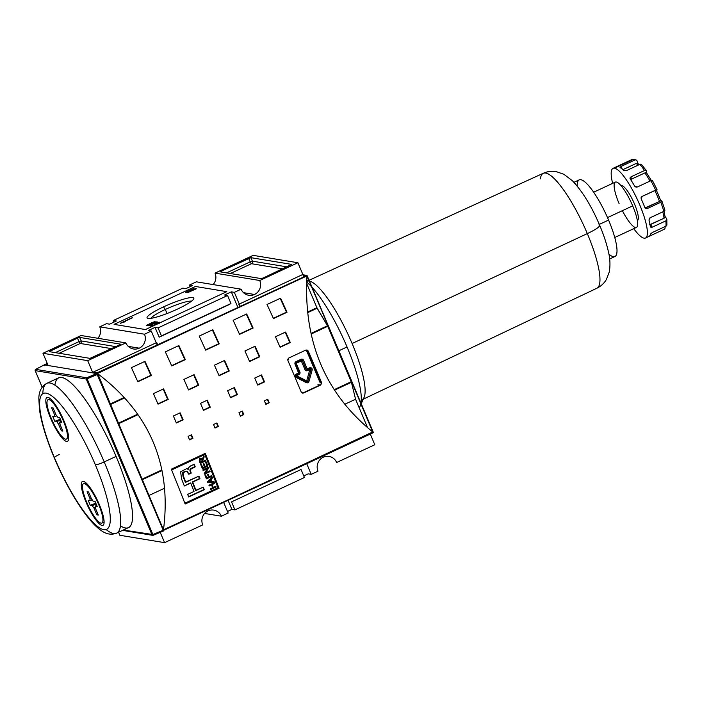 <?xml version="1.0" encoding="UTF-8"?>
<svg xmlns="http://www.w3.org/2000/svg" width="702" height="702" viewBox="0 0 702 702"><rect width="100%" height="100%" fill="white"/><g stroke="black" fill="none" stroke-linecap="round" stroke-linejoin="round"><path stroke-width="1.05" d="M221.376 516.207L204.615 513.443L221.376 516.207L228.159 513.048L223.648 502.378L228.159 513.048L221.376 516.207A10.574 10.161 99.4 0 0 207.985 510.924A10.574 10.161 99.4 0 0 202.729 524.894A10.574 10.161 -80.6 0 1 213.768 510.117A10.574 10.161 -80.6 0 1 221.376 516.207M227.483 511.451L231.906 509.389L234.933 509.889L304.44 477.509L301.053 469.498L304.44 477.509L234.933 509.889L231.555 501.877L301.053 469.498L231.555 501.877L234.933 509.889L231.906 509.389L228.071 500.315L231.906 509.389L227.483 511.451M308.187 473.85L303.764 475.912L308.187 473.85L311.223 474.35L317.997 471.191A10.574 10.161 -80.6 0 1 329.045 456.423A10.574 10.161 -80.6 0 1 336.644 462.504L374.789 444.743L370.287 434.073L374.789 444.743L336.644 462.504A10.574 10.161 99.4 0 0 323.262 457.221A10.574 10.161 99.4 0 0 317.997 471.191L311.223 474.35L306.713 463.68L311.223 474.35L308.187 473.85M344.822 404.247L355.572 399.245L367.567 427.65L355.572 399.245L367.567 427.65L355.572 399.245L351.421 382.274L355.572 399.245L344.822 404.247M164.584 542.655L202.729 524.894L164.584 542.655L160.231 532.353L164.584 542.655L119.849 535.275L118.568 532.248L119.849 535.275L164.584 542.655M149.149 495.393L164.549 488.223L149.149 495.393M231.309 291.856L237.829 307.274L231.309 291.856L224.526 295.015L227.562 295.516L230.949 303.527L161.442 335.898L230.949 303.527L228.668 304.817L230.949 303.527L227.562 295.516L224.526 295.015L231.309 291.856L234.345 292.357L241.119 289.198L196.385 281.818L189.601 284.977L196.385 281.818L241.119 289.198A10.574 10.161 99.4 0 0 254.51 294.48A10.574 10.161 99.4 0 0 259.766 280.51L297.911 262.741L253.176 255.361L297.911 262.741L302.992 274.78L297.911 262.741L259.766 280.51L215.031 273.131A10.574 10.161 -80.6 0 1 213.145 284.582A10.574 10.161 99.4 0 0 215.031 273.131L253.176 255.361L215.031 273.131L259.766 280.51A10.574 10.161 99.4 0 1 254.51 294.48A10.574 10.161 -80.6 0 1 241.119 289.198L234.345 292.357L240.181 306.177L234.345 292.357L231.309 291.856M159.17 337.188L228.668 304.817L159.17 337.188L155.028 327.395L159.17 337.188M148.245 330.554L155.028 327.395L158.055 327.895L227.562 295.516L158.055 327.895L161.442 335.898L158.055 327.895L155.028 327.395L148.245 330.554L151.281 331.054L157.116 344.875L151.281 331.054L148.245 330.554M192.638 285.477L189.601 284.977L190.277 286.574L189.601 284.977L192.638 285.477L185.855 288.636L182.818 288.136L113.32 320.507L182.818 288.136L185.855 288.636L192.638 285.477M116.348 321.007L113.32 320.507L113.996 322.104L113.32 320.507L116.348 321.007L109.573 324.166L116.348 321.007M109.573 324.166L106.537 323.666L99.754 326.825L106.537 323.666L109.573 324.166M99.754 326.825L144.498 334.213L151.281 331.054L144.498 334.213A10.574 10.161 99.4 0 1 139.242 348.174A10.574 10.161 -80.6 0 1 125.851 342.892A10.574 10.161 99.4 0 0 139.242 348.174A10.574 10.161 99.4 0 0 144.498 334.213L99.754 326.825A10.574 10.161 -80.6 0 1 97.868 338.276A10.574 10.161 99.4 0 0 99.754 326.825M187.618 292.673L196.367 288.768L187.618 292.673M152.764 322.437L155.089 321.525L152.843 323.139L146.455 325.377L154.826 321.481L152.843 323.139L146.455 325.377L152.492 322.393L153.018 323.06L152.764 322.437M149.07 325.877L157.643 321.946L149.07 325.877M163.54 306.871A25.377 3.843 -22.9 0 0 147.56 318.313A25.377 3.843 -22.9 0 0 177.343 309.152A25.377 3.843 -22.9 0 0 193.778 298.798A25.377 3.843 -22.9 0 0 163.54 306.871A25.377 3.843 157.1 0 1 192.831 297.587A25.377 3.843 157.1 0 1 177.343 309.152A25.377 3.843 157.1 0 1 148.052 318.445A25.377 3.843 157.1 0 1 163.54 306.871L165.312 309.459A22.675 3.431 -22.9 0 0 150.833 318.348A22.675 3.431 157.1 0 1 165.312 309.459A22.675 3.431 -22.9 0 1 191.523 301.167A22.675 3.431 -22.9 0 0 165.312 309.459L167.032 313.531M159.187 323.762L158.634 322.657L154.264 324.131L159.591 322.192C159.951 322.49 158.871 323.218 156.353 324.377L150.921 326.246L152.553 324.938L151.904 325.789L154.273 325.131L158.634 322.657L154.264 324.131L159.749 322.279M159.591 322.192C159.951 322.49 158.871 323.218 156.353 324.377L150.772 326.176M152.246 326.79L151.799 325.737L156.046 324.35L158.634 322.657M147.552 325.623L156.836 321.806L147.552 325.623M120.472 323.297L132.467 317.787L123.219 322.095L125.676 321.393L124.272 322.051L120.226 323.253L132.09 317.725L123.219 322.095L125.676 321.393L120.472 323.297M188.75 291.655L195.595 288.636L186.829 292.541L192.348 289.303L185.512 292.322L193.989 288.373L188.75 291.655L195.595 288.636L187.118 292.585L192.348 289.303L185.512 292.322L193.989 288.373L188.75 291.655M142.48 479.606L161.986 470.516L142.48 479.606M118.822 423.604L138.013 414.671L118.822 423.604M110.714 404.396L124.587 397.937L110.714 404.396M92.883 372.911L87.706 360.661L125.851 342.892L81.107 335.512L42.971 353.281L81.107 335.512L125.851 342.892L87.706 360.661L42.971 353.281L87.706 360.661L92.883 372.911M150.553 373.543A5.862 5.634 -80.6 0 1 150.009 373.42A5.862 5.634 -80.6 0 0 150.553 373.543M146.402 365.505A5.862 5.634 -80.6 0 1 146.648 364.979A5.862 5.634 -80.6 0 0 146.402 365.505M150.009 372.358A4.809 4.616 -80.6 0 1 149.429 372.148A4.809 4.616 99.4 0 0 150.009 372.358M146.841 366.462A4.809 4.616 -80.6 0 1 147.051 365.856A4.809 4.616 99.4 0 0 146.841 366.462M92.173 357.66L119.296 345.024L89.961 358.362L49.193 351.632L89.961 358.362L92.173 357.66M49.193 351.632L77.492 338.127L50.368 350.763L50.851 351.913L50.368 350.763L49.193 351.632M77.492 338.127L79.703 337.425L120.472 344.147L79.703 337.425L81.186 340.918L79.703 337.425L77.492 338.127L78.966 341.628L55.309 352.641L78.966 341.628L77.492 338.127M120.472 344.147L119.296 345.024L120.472 344.147M48.14 365.531L42.971 353.281L48.14 365.531M248.701 258.371L221.578 271.007L250.921 257.669L291.69 264.391L250.921 257.669L252.404 261.162L250.921 257.669L248.701 258.371L250.184 261.872L226.527 272.885L250.184 261.872A1.922 0.439 -115 0 0 251.448 263.706L282.774 268.875L251.448 263.706L230.37 273.526L251.448 263.706A1.922 1.852 -80.6 0 0 252.404 261.162L250.184 261.872L248.701 258.371M291.69 264.391L263.39 277.904L291.69 264.391M263.39 277.904L261.179 278.606L220.41 271.876L261.179 278.606L263.39 277.904M220.41 271.876L221.578 271.007L222.069 272.157L221.578 271.007L220.41 271.876M334.547 390.137L351.421 382.274L334.547 390.137M307.766 350.982L321.077 382.485L307.766 350.982M327.764 326.281L351.421 382.274L327.764 326.281L311.17 334.012L327.764 326.281L317.128 308.239L327.764 326.281M307.73 312.627L317.128 308.239L306.669 283.476L316.909 307.704L327.536 325.737L351.193 381.739L327.536 325.737L316.909 307.704L306.669 283.476L317.128 308.239L307.73 312.627M303.755 276.57L303.053 274.921L303.755 276.57M319.208 385.372L303.053 392.901L319.208 385.372A1.922 1.852 99.4 0 0 319.779 384.968A1.922 1.852 99.4 0 1 319.208 385.372M306.862 351.333L320.165 382.836L306.862 351.333A1.922 1.852 99.4 0 0 305.502 350.228A1.922 1.852 99.4 0 1 306.862 351.333M150.921 326.246L152.553 324.938L151.904 325.789M153.229 322.964L153.027 322.481L153.229 322.964M152.808 323.148L152.492 322.393L152.808 323.148M152.51 323.087L148.885 324.412L152.51 323.087M44.252 365.005L47.253 363.417L44.252 365.005L44.814 364.557L47.947 365.075L44.814 364.557M44.331 365.716L44.235 364.882L44.331 365.716L44.235 364.882L96.788 373.561L44.235 364.882L35.679 369.357L86.697 377.773L96.788 373.561L86.697 377.773L152.887 534.538L163.224 530.221L163.32 531.054L163.224 530.221L163.32 531.054L153.229 535.284L152.887 534.538L163.224 530.221L96.788 373.561L97.429 374.482L87.101 378.79L86.697 377.773L35.679 369.357A0.965 0.456 -117.6 0 0 35.6 369.384A0.965 0.456 -117.6 0 0 35.53 369.445M86.109 502.307A24.219 5.581 65 0 1 83.389 481.344A24.219 5.581 65 0 1 99.28 504.484A24.219 5.581 65 0 1 102.009 525.438A24.219 5.581 65 0 1 86.109 502.307A24.219 5.581 -115 0 0 103.826 524.157A24.219 5.581 -115 0 0 99.28 504.484A24.219 5.581 -115 0 0 83.959 481.511A24.219 5.581 -115 0 0 86.109 502.307L86.671 502.132M50.632 418.304A24.219 5.581 65 0 1 47.903 397.35A24.219 5.581 65 0 1 63.803 420.48A24.219 5.581 -115 0 0 48.482 397.507A24.219 5.581 -115 0 0 50.632 418.304A24.219 5.581 -115 0 0 68.348 440.163A24.219 5.581 -115 0 0 63.803 420.48A24.219 5.581 65 0 1 66.532 441.444A24.219 5.581 65 0 1 50.632 418.304L51.193 418.129M59.266 454.527A7.687 1.167 -22.9 0 0 54.572 458.029A74.947 17.269 65 0 1 46.13 393.146A74.947 17.269 65 0 1 95.34 464.759A7.687 1.167 -22.9 0 0 104.212 461.942A82.634 19.042 65 0 1 116.629 533.143L128.501 527.614A82.634 19.042 -115 0 0 116.076 456.414A82.634 19.042 -115 0 0 58.714 377.799L46.841 383.327A82.634 19.042 65 0 1 104.212 461.942A82.634 19.042 -115 0 0 64.251 393.568A82.634 19.042 -115 0 0 42.822 393.725M621.173 185.749A19.217 4.431 65 0 1 621.902 185.67A19.217 4.431 65 0 1 633.924 202.667A19.217 4.431 65 0 1 637.407 220.595L637.346 220.621A19.217 4.431 -115 0 0 633.976 202.79A19.217 4.431 -115 0 0 621.902 185.67A19.217 4.431 -115 0 0 621.121 185.784L621.173 185.749M614.504 168.173A38.434 8.854 65 0 0 612.644 183.371A38.434 8.854 65 0 1 613.057 168.331A38.434 8.854 65 0 1 614.504 168.173A38.434 8.854 65 0 1 638.557 202.167A38.434 8.854 65 0 1 645.524 238.013A38.434 8.854 65 0 1 644.076 238.171A38.434 8.854 65 0 1 633.739 228.659A38.434 8.854 65 0 0 644.076 238.171A38.434 8.854 65 0 0 639.741 204.896A38.434 8.854 65 0 0 614.504 168.173L633.151 159.486A38.434 8.854 65 0 1 634.748 160.065A1.922 1.79 -62.1 0 1 637.109 161.004A1.922 1.79 117.9 0 0 634.748 160.065A38.434 8.854 -115 0 0 633.151 159.486A38.434 8.854 -115 0 0 631.844 159.591L618.278 165.909L631.844 159.591A1.922 1.869 69.1 0 1 631.967 159.538L634.204 159.345L636.31 160.091M618.278 165.909L616.189 166.9L618.278 165.909M645.524 238.013L650.473 235.705L650.166 235.038L650.473 235.705L664.031 229.387L649.174 236.293A38.434 8.854 -115 0 0 650.508 234.012A38.434 8.854 65 0 1 649.174 236.293L649.174 236.293M666.847 219.314A1.922 1.527 173.2 0 0 666.637 218.752L665.022 216.374L666.637 218.752A1.922 1.527 173.2 0 1 665.829 220.858A38.434 8.854 -115 0 1 665.9 226.202L652.333 232.52L650.508 234.012L652.333 232.52L665.9 226.202A38.434 8.854 -115 0 0 665.829 220.858L652.272 227.176L665.829 220.858A1.922 1.527 173.2 0 0 666.847 219.314L666.9 224.903A1.922 1.764 -171.3 0 1 665.9 226.202A1.922 1.764 8.7 0 0 666.698 223.824M650.061 224.701L652.272 227.176L650.421 226.781A38.434 8.854 -115 0 0 648.973 219.998A38.434 8.854 65 0 1 650.421 226.781L650.535 227.088M661.96 201.202A1.922 0.605 159.5 0 0 661.854 201.088L660.643 200.36L661.854 201.088A1.922 0.605 159.5 0 1 660.801 202.264A38.434 8.854 -115 0 1 663.811 211.381L649.885 217.91L648.973 219.998L650.254 217.699L663.811 211.381A38.434 8.854 -115 0 0 660.801 202.264L647.235 208.582L660.801 202.264A1.922 0.605 159.5 0 0 661.96 201.202L664.873 210.012A1.922 1.071 164.2 0 1 663.811 211.381A1.922 1.071 -15.8 0 0 664.715 209.749A1.922 1.071 164.2 0 1 664.873 210.012M645.05 207.968L647.235 208.582L646.042 208.696L644.892 207.652A38.434 8.854 -115 0 0 641.216 198.956A38.434 8.854 65 0 1 644.892 207.652L646.042 208.696L647.235 208.582L645.954 207.801L659.511 201.483A34.591 7.968 -115 0 0 654.896 190.549L655.668 190.11A38.434 8.854 -115 0 0 650.851 180.695L637.293 187.013L650.851 180.695A1.922 0.544 151 0 1 652.386 180.449L657.019 189.505M641.97 196.49L641.084 197.692L641.216 198.956L642.102 196.428L654.896 190.549A34.591 7.968 -115 0 1 659.511 201.483A1.922 0.605 159.5 0 0 660.67 200.421A1.922 0.605 159.5 0 0 660.564 200.307A32.669 7.529 -115 0 0 656.203 189.979M637.293 187.013L634.696 186.205A38.434 8.854 -115 0 0 630.203 178.922A38.434 8.854 65 0 1 634.696 186.205L636.038 187.153L637.293 187.013M630.203 178.922L630.01 177.931L631.001 176.825L630.203 178.922L629.992 178.387M641.891 165.11A1.922 1.492 138 0 0 639.794 164.391A38.434 8.854 -115 0 1 644.568 170.507L631.001 176.825L631.344 179.221L644.901 172.911L631.344 179.221L631.001 176.825L644.568 170.507A38.434 8.854 -115 0 0 639.794 164.391L626.228 170.709L639.794 164.391A1.922 1.492 138 0 1 641.628 164.61L646.314 170.612A1.922 1.123 145.2 0 0 644.568 170.507A1.922 1.123 -34.8 0 1 646.428 170.919A1.922 1.123 145.2 0 0 646.314 170.612M626.228 170.709L623.736 170.639A38.434 8.854 -115 0 0 620.129 167.55A38.434 8.854 65 0 1 623.736 170.639L626.228 170.709M620.129 167.55L621.191 166.383L620.024 167.427M621.191 166.383L634.748 160.065L621.191 166.383L622.27 169.217L621.191 166.383M664.847 226.685L664.926 226.851A1.922 1.869 -110.9 0 1 664.031 229.387A1.922 1.869 -110.9 0 0 664.926 226.851L664.847 226.685M646.744 173.14L646.428 170.919L646.744 173.14M638.206 163.864L637.109 161.004L638.206 163.864M642.102 196.428L655.668 190.11A38.434 8.854 -115 0 0 650.851 180.695A1.922 0.544 151 0 1 652.404 180.598A1.922 0.544 151 0 0 652.386 180.449M649.561 224.78L664.048 218.225A34.591 7.968 -115 0 0 662.802 211.846A34.591 7.968 -115 0 1 664.048 218.225A1.922 1.527 173.2 0 0 665.057 216.681L664.048 211.258M646.761 173.315A1.922 1.123 145.2 0 0 644.901 172.911A34.591 7.968 -115 0 1 650.008 181.09A34.591 7.968 -115 0 0 644.901 172.911A1.922 1.123 -34.8 0 1 646.647 173.008L651.342 180.493M638.425 164.444A1.922 1.79 117.9 0 0 636.073 163.513A34.591 7.968 -115 0 1 638.285 165.093A34.591 7.968 -115 0 0 636.073 163.513L622.788 169.7L636.073 163.513A1.922 1.79 -62.1 0 1 637.627 163.531L639.294 164.628M573.929 182.318L579.229 179.852A42.278 9.74 65 0 1 608.581 220.077A42.278 9.74 65 0 1 614.934 256.502L609.634 258.968M306.756 281.335A65.339 15.049 65 0 1 308.977 281.046A65.339 15.049 -115 0 0 306.739 281.344M540.391 178.826A63.417 14.61 65 0 1 587.328 233.599L352.097 343.506A65.339 15.049 -115 0 0 309.442 281.125A65.339 15.049 65 0 1 309.933 281.248A65.339 15.049 65 0 1 352.097 343.506A65.339 15.049 65 0 1 364.048 397.42L361.223 403.711M306.713 282.116A71.683 16.515 65 0 1 311.24 286.398A71.683 16.515 -115 0 0 306.713 282.116M347.042 346.955A71.683 16.515 -115 0 0 312.039 287.267A71.683 16.515 65 0 1 347.042 346.955A71.683 16.515 65 0 1 360.995 403.167A71.683 16.515 -115 0 0 347.042 346.955L338.855 350.763M360.854 403.869A71.683 16.515 65 0 1 360.152 406.098A71.683 16.515 65 0 1 359.143 407.704A71.683 16.515 -115 0 0 360.854 403.869M614.75 237.504L636.451 227.404A24.982 5.756 -115 0 0 632.695 205.87A24.982 5.756 -115 0 0 615.347 182.108L593.655 192.216M89.97 498.56L87.074 491.725L88.566 491.962L91.453 498.806A5.853 1.351 65 0 1 93.059 501.14A5.853 1.351 -115 0 0 91.453 498.806L88.566 491.962L87.074 491.725L89.97 498.56L91.163 498.113L89.97 498.56A5.853 1.351 -115 0 0 90.242 500.675A5.853 1.351 65 0 1 89.97 498.56M86.794 502.421A21.718 5.002 -115 0 0 101.869 523.078A21.718 5.002 -115 0 0 98.605 504.369A21.718 5.002 -115 0 0 83.529 483.704A21.718 5.002 -115 0 0 86.794 502.421A21.718 5.002 65 0 0 101.053 523.165A21.718 5.002 65 0 0 98.605 504.369A21.718 5.002 -115 0 0 84.345 483.617A21.718 5.002 -115 0 0 86.794 502.421M88.198 500.342L90.242 500.675L92.216 499.789L90.242 500.675L88.198 500.342L90.295 505.308L95.823 503.202L90.295 505.308L88.198 500.342M93.059 501.14L95.095 501.474L97.201 506.449L95.156 506.107A5.853 1.351 65 0 1 95.428 508.222A5.853 1.351 -115 0 0 95.156 506.107L96.736 505.352L95.156 506.107L97.201 506.449L95.095 501.474L93.059 501.14M95.428 508.222L98.315 515.066L96.832 514.82L93.945 507.985A5.853 1.351 65 0 1 92.339 505.642A5.853 1.351 -115 0 0 93.945 507.985L95.384 507.16L93.945 507.985L96.832 514.82L97.736 513.688L96.832 514.82L98.315 515.066L95.428 508.222M92.339 505.642L90.295 505.308L92.339 505.642L96.139 503.931L92.339 505.642M101.869 523.078L104.071 522.051A21.718 5.002 -115 0 0 104.107 522.034A21.718 5.002 -115 0 1 102.694 521.972M84.907 483.783A21.718 5.002 65 0 1 85.767 482.669A21.718 5.002 -115 0 0 85.732 482.678L83.529 483.704M49.421 399.789A21.718 5.002 -115 0 1 50.281 398.666A21.718 5.002 -115 0 0 50.254 398.683L48.043 399.71A21.718 5.002 -115 0 0 51.307 418.418A21.718 5.002 -115 0 0 66.383 439.083A21.718 5.002 -115 0 0 63.119 420.366A21.718 5.002 -115 0 0 48.043 399.71M61.715 422.446L59.67 422.113A5.853 1.351 65 0 1 59.951 424.227A5.853 1.351 -115 0 0 59.67 422.113L61.249 421.349L59.67 422.113L61.715 422.446L59.617 417.479L61.715 422.446M59.951 424.227L62.838 431.063L61.355 430.826L58.468 423.982A5.853 1.351 65 0 1 56.862 421.648A5.853 1.351 -115 0 0 58.468 423.982L59.907 423.166L58.468 423.982L61.355 430.826L62.259 429.694L61.355 430.826L62.838 431.063L59.951 424.227M56.862 421.648L54.817 421.314L52.72 416.339L54.756 416.681A5.853 1.351 65 0 1 54.484 414.566A5.853 1.351 -115 0 0 54.756 416.681L56.73 415.786L54.756 416.681L52.72 416.339L54.817 421.314L60.346 419.199L54.817 421.314L56.862 421.648L60.653 419.936L56.862 421.648M54.484 414.566L51.597 407.722L53.08 407.967L55.967 414.803A5.853 1.351 65 0 1 57.573 417.146A5.853 1.351 -115 0 0 55.967 414.803L53.08 407.967L51.597 407.722L54.484 414.566L55.677 414.119L54.484 414.566M57.573 417.146L59.617 417.479L57.573 417.146M66.383 439.083L68.594 438.057A21.718 5.002 -115 0 0 68.62 438.039A21.718 5.002 65 0 1 67.216 437.978M217.989 487.802L185.609 502.886L217.989 487.802A576.544 132.827 -115 0 0 204.773 454.527A576.544 132.827 65 0 1 217.989 487.802M172.394 469.612L204.773 454.527L172.394 469.612M207.889 466.067A576.544 132.827 -115 0 0 206.23 461.934L205.589 462.232A576.544 132.827 65 0 1 206.95 465.628L205.081 466.497A576.544 132.827 -115 0 0 203.843 463.399L203.194 463.697A576.544 132.827 65 0 1 204.44 466.795L202.72 467.602A576.544 132.827 -115 0 0 201.386 464.276L200.737 464.584A576.544 132.827 65 0 1 202.369 468.638L207.889 466.067L202.369 468.638A576.544 132.827 -115 0 0 200.737 464.584L201.386 464.276A576.544 132.827 65 0 1 202.72 467.602L204.44 466.795A576.544 132.827 -115 0 0 203.194 463.697L203.843 463.399A576.544 132.827 65 0 1 205.081 466.497L206.95 465.628A576.544 132.827 -115 0 0 205.589 462.232L206.23 461.934A576.544 132.827 65 0 1 207.889 466.067L202.255 468.357L207.889 466.067M209.161 476.746A576.544 132.827 -115 0 0 208.143 474.166L207.494 474.464A576.544 132.827 65 0 1 208.52 477.044L206.792 477.851A576.544 132.827 -115 0 0 205.625 474.903L204.984 475.201A576.544 132.827 65 0 1 206.441 478.887L211.96 476.316A576.544 132.827 -115 0 0 211.671 475.579L209.161 476.746L211.671 475.579A576.544 132.827 65 0 1 211.96 476.316L206.441 478.887A576.544 132.827 -115 0 0 204.984 475.201L205.625 474.903A576.544 132.827 65 0 1 206.792 477.851L208.52 477.044A576.544 132.827 -115 0 0 207.494 474.464L208.143 474.166A576.544 132.827 65 0 1 209.161 476.746L208.634 476.658L209.161 476.746M213.276 487.46A576.544 132.827 -115 0 0 212.162 484.591L214.742 483.388A576.544 132.827 -115 0 0 214.452 482.651L208.933 485.222A576.544 132.827 65 0 1 209.222 485.959L211.513 484.889A576.544 132.827 65 0 1 212.636 487.758L210.337 488.829A576.544 132.827 65 0 1 210.626 489.566L216.146 486.995A576.544 132.827 -115 0 0 215.865 486.258L213.276 487.46L215.865 486.258A576.544 132.827 65 0 1 216.146 486.995L210.626 489.566A576.544 132.827 -115 0 0 210.337 488.829L212.636 487.758A576.544 132.827 -115 0 0 211.513 484.889L209.222 485.959A576.544 132.827 -115 0 0 208.933 485.222L214.452 482.651A576.544 132.827 65 0 1 214.742 483.388L212.162 484.591A576.544 132.827 65 0 1 213.276 487.46L212.75 487.372L213.276 487.46M187.469 471.683L185.942 471.244L183.003 472.902L183.599 476.623A576.544 132.827 65 0 1 185.837 482.23L185.31 482.151A574.622 132.38 -115 0 0 183.073 476.535A574.622 132.38 -115 0 1 185.31 482.151L198.938 476.132A576.544 132.827 65 0 1 199.965 478.711L192.725 482.081A576.544 132.827 65 0 1 196.042 490.496L195.516 490.408A574.622 132.38 -115 0 0 192.199 482.002A574.622 132.38 -115 0 1 195.516 490.408L203.282 487.127A576.544 132.827 65 0 1 204.291 489.706L188.671 496.981A576.544 132.827 -115 0 0 187.662 494.401L194.024 491.435A576.544 132.827 -115 0 0 190.707 483.029L190.181 482.941A574.622 132.38 65 0 1 190.295 483.222A574.622 132.38 65 0 0 190.181 482.941L184.345 485.986A576.544 132.827 -115 0 0 181.572 479.027L180.625 471.762L187.065 468.436L188.25 469.287C188.364 467.523 189.338 466.312 191.172 465.663L194.182 464.259A576.544 132.827 65 0 1 195.226 466.848L192.234 468.243C190.707 468.769 190.163 469.796 190.602 471.323L191.234 473.113L188.794 474.245L186.671 471.217L183.424 472.446L182.766 473.929L183.599 476.623A576.544 132.827 65 0 1 185.837 482.23L198.938 476.132A576.544 132.827 65 0 1 199.965 478.711L192.725 482.081A576.544 132.827 65 0 1 196.042 490.496L203.282 487.127A576.544 132.827 65 0 1 204.291 489.706L188.671 496.981A576.544 132.827 -115 0 0 187.662 494.401L194.024 491.435A576.544 132.827 -115 0 0 190.707 483.029L184.345 485.986A576.544 132.827 -115 0 0 181.572 479.027M214.224 482.063A576.544 132.827 -115 0 0 213.926 481.291L212.048 481.493A576.544 132.827 -115 0 0 211.162 479.229L212.592 477.895A576.544 132.827 -115 0 0 212.285 477.123L207.564 481.747A576.544 132.827 65 0 1 207.897 482.581L214.224 482.063L207.897 482.581A576.544 132.827 -115 0 0 207.564 481.747L212.285 477.123A576.544 132.827 65 0 1 212.592 477.895L211.162 479.229A576.544 132.827 65 0 1 212.048 481.493L213.926 481.291A576.544 132.827 65 0 1 214.224 482.063L207.371 482.493L214.224 482.063M205.502 472.867L208.678 468.032A576.544 132.827 -115 0 0 208.362 467.242L202.843 469.822A576.544 132.827 65 0 1 203.132 470.559L207.45 468.55L204.264 473.385A576.544 132.827 65 0 1 204.572 474.166L210.1 471.595A576.544 132.827 -115 0 0 209.801 470.858L205.502 472.867L209.801 470.858A576.544 132.827 65 0 1 210.1 471.595L204.572 474.166A576.544 132.827 -115 0 0 204.264 473.385L207.45 468.55L203.132 470.559A576.544 132.827 -115 0 0 202.843 469.822L208.362 467.242A576.544 132.827 65 0 1 208.678 468.032L205.502 472.867L204.975 472.779L205.502 472.867M202.738 460.451L204.194 456.879A576.544 132.827 -115 0 0 203.843 456.028L202.176 459.178L201.158 458.231L200.026 458.336L199.298 461.021A576.544 132.827 65 0 1 200.289 463.469L205.818 460.898A576.544 132.827 -115 0 0 205.519 460.161L203.08 461.302A576.544 132.827 -115 0 0 202.738 460.451A576.544 132.827 65 0 1 203.08 461.302L205.519 460.161A576.544 132.827 65 0 1 205.818 460.898L200.289 463.469A576.544 132.827 -115 0 0 199.298 461.021L199.465 458.731L201.158 458.231L202.176 459.178L203.843 456.028A576.544 132.827 65 0 1 204.194 456.879L202.817 459.029L202.738 460.451L202.211 460.363A574.622 132.38 65 0 1 202.553 461.214L203.08 461.302L202.553 461.214A574.622 132.38 65 0 0 202.211 460.363L202.738 460.451M162.969 528.106L163.724 527.755L162.969 528.106M92.901 372.92A0.772 0.737 -80.6 0 1 93.331 372.06L156.73 342.523L93.331 372.06A0.772 0.737 99.4 0 0 92.901 372.92M157.625 344.638L156.73 342.523L157.625 344.638M302.983 274.903A0.772 0.737 -80.6 0 1 303.159 275.158A0.772 0.737 99.4 0 0 302.185 274.772L238.785 304.308L239.672 306.414L238.785 304.308L302.185 274.772A0.772 0.737 -80.6 0 1 302.606 274.71L306.721 275.395M110.486 403.861L124.166 397.49L110.486 403.861M307.66 312.013L316.909 307.704L307.66 312.013M307.178 275.825L373.28 432.476L163.522 529.791L97.49 373.49L306.958 275.465L373.28 432.476L306.95 275.921L97.087 373.227L96.973 373.736L97.087 373.227L97.771 373.762C149.78 413.083 171.7 464.961 163.522 529.413C171.7 464.961 149.78 413.083 97.771 373.762L163.408 530.238L372.718 432.932L163.864 530.212L162.908 529.834L163.408 530.238L372.718 431.958C325.324 393.401 303.413 341.523 306.976 276.316C303.413 341.523 325.324 393.401 372.718 431.958L306.958 275.465L97.341 372.718L93.331 372.06L97.341 372.718L97.087 373.227L306.958 275.465L302.185 274.772L306.186 275.43M205.221 453.387A576.544 132.827 65 0 1 219.059 488.232L185.152 504.018A576.544 132.827 -115 0 0 171.314 469.182L205.221 453.387A576.544 132.827 65 0 1 219.059 488.232L185.152 504.018A576.544 132.827 -115 0 0 171.314 469.182L205.221 453.387M269.235 402.755L265.847 404.334A576.544 132.827 -115 0 0 264.391 400.842L267.778 399.262A576.544 132.827 65 0 1 269.235 402.755L265.847 404.334A576.544 132.827 -115 0 0 264.391 400.842L267.778 399.262A576.544 132.827 65 0 1 269.235 402.755L268.708 402.667A574.622 132.38 -115 0 0 267.365 399.447A574.622 132.38 -115 0 1 268.708 402.667L265.733 404.054L268.708 402.667M192.953 438.294L189.558 439.873A576.544 132.827 -115 0 0 188.101 436.372L191.497 434.792A576.544 132.827 65 0 1 192.953 438.294L189.558 439.873A576.544 132.827 -115 0 0 188.101 436.372L191.497 434.792A576.544 132.827 65 0 1 192.953 438.294L192.427 438.206A574.622 132.38 -115 0 0 191.084 434.986A574.622 132.38 -115 0 1 192.427 438.206L189.443 439.592L192.427 438.206M218.375 426.447L214.987 428.027A576.544 132.827 -115 0 0 213.531 424.526L216.918 422.946A576.544 132.827 65 0 1 218.375 426.447L214.987 428.027A576.544 132.827 -115 0 0 213.531 424.526L216.918 422.946A576.544 132.827 65 0 1 218.375 426.447L217.857 426.36A574.622 132.38 -115 0 0 216.514 423.139A574.622 132.38 -115 0 1 217.857 426.36L214.873 427.746L217.857 426.36M264.522 381.932L257.739 385.091A576.544 132.827 -115 0 0 254.747 378.08L261.521 374.921A576.544 132.827 65 0 1 264.522 381.932L257.739 385.091A576.544 132.827 -115 0 0 254.747 378.08L261.521 374.921A576.544 132.827 65 0 1 264.522 381.932L263.996 381.844A574.622 132.38 -115 0 0 261.118 375.114A574.622 132.38 -115 0 1 263.996 381.844L257.625 384.81L263.996 381.844M183.152 419.831L176.369 422.99A576.544 132.827 -115 0 0 173.376 415.988L180.151 412.829A576.544 132.827 65 0 1 183.152 419.831L176.369 422.99A576.544 132.827 -115 0 0 173.376 415.988L180.151 412.829A576.544 132.827 65 0 1 183.152 419.831L182.634 419.752A574.622 132.38 -115 0 0 179.747 413.013A574.622 132.38 -115 0 1 182.634 419.752L176.255 422.718L182.634 419.752M210.275 407.204L203.492 410.363A576.544 132.827 -115 0 0 200.5 403.352L207.274 400.193A576.544 132.827 65 0 1 210.275 407.204L203.492 410.363A576.544 132.827 -115 0 0 200.5 403.352L207.274 400.193A576.544 132.827 65 0 1 210.275 407.204L209.758 407.116A574.622 132.38 -115 0 0 206.871 400.386A574.622 132.38 -115 0 1 209.758 407.116L203.378 410.082L209.758 407.116M290.277 342.558L280.107 347.297A576.544 132.827 -115 0 0 275.456 336.767L285.626 332.028A576.544 132.827 65 0 1 290.277 342.558L280.107 347.297A576.544 132.827 -115 0 0 275.456 336.767L285.626 332.028A576.544 132.827 65 0 1 290.277 342.558L289.75 342.471A574.622 132.38 -115 0 0 285.223 332.213A574.622 132.38 -115 0 1 289.75 342.471L279.984 347.025L289.75 342.471M259.758 356.774L249.587 361.512A576.544 132.827 -115 0 0 244.945 350.974L255.116 346.235A576.544 132.827 65 0 1 259.758 356.774L249.587 361.512A576.544 132.827 -115 0 0 244.945 350.974L255.116 346.235A576.544 132.827 65 0 1 259.758 356.774L259.24 356.686A574.622 132.38 -115 0 0 254.712 346.428A574.622 132.38 -115 0 1 259.24 356.686L249.473 361.24L259.24 356.686M168.217 399.412L158.047 404.15A576.544 132.827 -115 0 0 153.405 393.62L163.575 388.882A576.544 132.827 65 0 1 168.217 399.412L158.047 404.15A576.544 132.827 -115 0 0 153.405 393.62L163.575 388.882A576.544 132.827 65 0 1 168.217 399.412L167.699 399.333A574.622 132.38 -115 0 0 163.171 389.066A574.622 132.38 -115 0 1 167.699 399.333L157.924 403.878L167.699 399.333M198.736 385.205L188.566 389.943A576.544 132.827 -115 0 0 183.915 379.405L194.085 374.666A576.544 132.827 65 0 1 198.736 385.205L188.566 389.943A576.544 132.827 -115 0 0 183.915 379.405L194.085 374.666A576.544 132.827 65 0 1 198.736 385.205L198.21 385.117A574.622 132.38 -115 0 0 193.682 374.85A574.622 132.38 -115 0 1 198.21 385.117L188.443 389.663L198.21 385.117M287.021 312.258L273.455 318.576A576.544 132.827 -115 0 0 267.041 304.493L280.598 298.174A576.544 132.827 65 0 1 287.021 312.258L273.455 318.576A576.544 132.827 -115 0 0 267.041 304.493L280.598 298.174A576.544 132.827 65 0 1 287.021 312.258L286.495 312.171A574.622 132.38 -115 0 0 280.203 298.359A574.622 132.38 -115 0 1 286.495 312.171L273.332 318.296L286.495 312.171M253.115 328.053L239.557 334.363A576.544 132.827 -115 0 0 233.134 320.287L246.7 313.969A576.544 132.827 65 0 1 253.115 328.053L239.557 334.363A576.544 132.827 -115 0 0 233.134 320.287L246.7 313.969A576.544 132.827 65 0 1 253.115 328.053L252.588 327.966A574.622 132.38 -115 0 0 246.297 314.154A574.622 132.38 -115 0 1 252.588 327.966L239.426 334.091L252.588 327.966M151.404 375.43L137.838 381.748A576.544 132.827 -115 0 0 131.423 367.664L144.981 361.346A576.544 132.827 65 0 1 151.404 375.43L137.838 381.748A576.544 132.827 -115 0 0 131.423 367.664L144.981 361.346A576.544 132.827 65 0 1 151.404 375.43L150.877 375.342A574.622 132.38 -115 0 0 144.586 361.53A574.622 132.38 -115 0 1 150.877 375.342L137.715 381.476L150.877 375.342M185.31 359.635L171.744 365.953A576.544 132.827 -115 0 0 165.33 351.869L178.887 345.551A576.544 132.827 65 0 1 185.31 359.635L171.744 365.953A576.544 132.827 -115 0 0 165.33 351.869L178.887 345.551A576.544 132.827 65 0 1 185.31 359.635L184.784 359.547A574.622 132.38 -115 0 0 178.483 345.744A574.622 132.38 -115 0 1 184.784 359.547L171.621 365.681L184.784 359.547M243.805 414.601L240.417 416.181A576.544 132.827 -115 0 0 238.961 412.679L242.348 411.1A576.544 132.827 65 0 1 243.805 414.601L240.417 416.181A576.544 132.827 -115 0 0 238.961 412.679L242.348 411.1A576.544 132.827 65 0 1 243.805 414.601L243.287 414.513A574.622 132.38 -115 0 0 241.944 411.293A574.622 132.38 -115 0 1 243.287 414.513L240.303 415.9L243.287 414.513M237.399 394.568L230.616 397.727A576.544 132.827 -115 0 0 227.623 390.716L234.398 387.557A576.544 132.827 65 0 1 237.399 394.568L230.616 397.727A576.544 132.827 -115 0 0 227.623 390.716L234.398 387.557A576.544 132.827 65 0 1 237.399 394.568L236.872 394.48A574.622 132.38 -115 0 0 233.994 387.75A574.622 132.38 -115 0 1 236.872 394.48L230.502 397.446L236.872 394.48M229.247 370.989L219.077 375.728A576.544 132.827 -115 0 0 214.435 365.189L224.605 360.451A576.544 132.827 65 0 1 229.247 370.989L219.077 375.728A576.544 132.827 -115 0 0 214.435 365.189L224.605 360.451A576.544 132.827 65 0 1 229.247 370.989L228.72 370.902A574.622 132.38 -115 0 0 224.201 360.644A574.622 132.38 -115 0 1 228.72 370.902L218.954 375.447L228.72 370.902M219.208 343.84L205.651 350.158A576.544 132.827 -115 0 0 199.228 336.074L212.794 329.756A576.544 132.827 65 0 1 219.208 343.84L205.651 350.158A576.544 132.827 -115 0 0 199.228 336.074L212.794 329.756A576.544 132.827 65 0 1 219.208 343.84L218.682 343.752A574.622 132.38 -115 0 0 212.39 329.949A574.622 132.38 -115 0 1 218.682 343.752L205.528 349.886L218.682 343.752M287.89 360.538A576.544 132.827 65 0 1 301.202 392.032A576.544 132.827 -115 0 0 287.89 360.538L288.829 357.994L305.782 350.096L288.829 357.994L287.794 359.266L287.89 360.538M305.782 350.096L307.011 349.991L308.239 351.061A576.544 132.827 65 0 1 321.542 382.564A576.544 132.827 -115 0 0 308.239 351.061L306.493 350.772L308.239 351.061L307.011 349.991L305.782 350.096M321.542 382.564L320.568 385.1L303.615 392.997L320.568 385.1L317.936 384.661L320.568 385.1L321.683 383.187L321.542 382.564L319.937 382.292L321.542 382.564M303.615 392.997L302.404 393.102L301.202 392.032L302.404 393.102L303.615 392.997L301.623 392.664L303.615 392.997M118.603 423.069L137.671 414.18L118.603 423.069M311.047 333.424L327.536 325.737L311.047 333.424M142.252 479.062L161.864 469.936L142.252 479.062M334.222 389.645L351.193 381.739L334.222 389.645M373.113 431.914L372.718 432.932M185.082 502.799L185.609 502.886L185.082 502.799M204.256 454.44L171.876 469.524L204.256 454.44M218.533 488.144L185.047 503.738L218.533 488.144A574.622 132.38 -115 0 0 204.808 453.58A574.622 132.38 -115 0 1 218.533 488.144L219.059 488.232M187.653 468.374L187.724 469.208L186.723 468.392L188.25 469.287L188.233 468.269L189.715 466.54L194.182 464.259A576.544 132.827 65 0 1 195.226 466.848L190.742 469.226L190.488 470.823L191.234 473.113L188.794 474.245L188.013 472.525M203.764 489.619L188.557 496.7L203.764 489.619A574.622 132.38 -115 0 0 202.86 487.32A574.622 132.38 -115 0 1 203.764 489.619L204.291 489.706M199.438 478.624L192.199 482.002L199.438 478.624A574.622 132.38 -115 0 0 198.526 476.325A574.622 132.38 -115 0 1 199.438 478.624L199.965 478.711M186.179 471.13L182.494 472.788L183.073 476.535L182.494 472.788L184.687 471.375L186.6 471.296M194.7 466.76L190.093 469.322L190.707 473.025L188.671 473.973L190.707 473.025L190.084 471.235C189.645 469.708 190.189 468.682 191.707 468.155L194.7 466.76A574.622 132.38 -115 0 0 193.77 464.452A574.622 132.38 -115 0 1 194.7 466.76L195.226 466.848M211.635 484.503L212.162 484.591L211.635 484.503A574.622 132.38 65 0 1 212.75 487.372A574.622 132.38 65 0 0 211.635 484.503L214.742 483.388L211.635 484.503M215.444 486.451A574.622 132.38 65 0 1 215.619 486.907L210.512 489.285L215.619 486.907A574.622 132.38 65 0 0 215.444 486.451M210.986 484.801L209.108 485.679L210.986 484.801M214.04 482.844A574.622 132.38 65 0 1 214.215 483.301A574.622 132.38 65 0 0 214.04 482.844M213.452 481.335A574.622 132.38 65 0 1 213.698 481.976A574.622 132.38 65 0 0 213.452 481.335M211.934 477.474A574.622 132.38 65 0 1 212.065 477.808L210.635 479.141A574.622 132.38 65 0 1 211.521 481.405L212.048 481.493L211.521 481.405A574.622 132.38 65 0 0 210.635 479.141L212.065 477.808A574.622 132.38 65 0 0 211.934 477.474M209.468 481.712L208.31 481.897L210.6 479.756A576.544 132.827 65 0 1 211.32 481.572L207.783 481.809L210.6 479.756A576.544 132.827 65 0 1 211.32 481.572L209.468 481.712M210.073 479.668L207.783 481.809L209.301 481.002L208.775 480.914L210.073 479.668M207.731 474.359A574.622 132.38 65 0 1 208.634 476.658A574.622 132.38 65 0 0 207.731 474.359M211.258 475.772A574.622 132.38 65 0 1 211.442 476.228L206.327 478.606L211.442 476.228A574.622 132.38 65 0 0 211.258 475.772M205.212 475.096A574.622 132.38 65 0 1 206.274 477.764L206.792 477.851L206.274 477.764A574.622 132.38 65 0 0 205.212 475.096M208.152 467.944L208.678 468.032L208.152 467.944L204.975 472.779L208.152 467.944A574.622 132.38 65 0 0 207.95 467.435A574.622 132.38 65 0 1 208.152 467.944M209.389 471.051A574.622 132.38 65 0 1 209.573 471.507L204.457 473.885L209.573 471.507A574.622 132.38 65 0 0 209.389 471.051M206.923 468.462L203.018 470.279L206.923 468.462M205.818 462.127A574.622 132.38 65 0 1 207.362 465.979A574.622 132.38 65 0 0 205.818 462.127M200.974 464.47A574.622 132.38 65 0 1 202.194 467.514L202.72 467.602L202.194 467.514A574.622 132.38 65 0 0 200.974 464.47M203.431 463.592A574.622 132.38 65 0 1 204.563 466.409L205.081 466.497L204.563 466.409A574.622 132.38 65 0 0 203.431 463.592M202.808 458.099L203.334 458.187L202.808 458.099L202.211 460.363L202.185 459.178L201.658 459.09L204.194 456.879L202.808 458.099M205.107 460.354A574.622 132.38 65 0 1 205.291 460.81L200.184 463.197L205.291 460.81A574.622 132.38 65 0 0 205.107 460.354M200.684 458.169L201.658 459.09L200.623 458.143M200.395 458.915L199.333 459.45L199.403 460.591L199.93 460.679L200.86 458.994L200.079 458.897L201.799 460.021A576.544 132.827 65 0 1 202.43 461.6L200.64 462.434A576.544 132.827 -115 0 0 199.93 460.679L200.324 459.073L199.807 458.985L199.403 460.591A574.622 132.38 65 0 1 200.114 462.346L200.64 462.434A576.544 132.827 -115 0 0 199.93 460.679L199.403 460.591A574.622 132.38 65 0 1 200.114 462.346L202.43 461.6A576.544 132.827 65 0 0 201.799 460.021L200.324 459.073M243.506 292.664L254.51 294.48M128.229 346.358L139.242 348.174M295.647 363.794L299.324 372.481L298.736 372.92L299.903 372.042A1.922 1.852 99.4 0 1 298.955 374.587L298.771 373.797L298.955 374.587L296.525 375.719L306.677 380.87L309.854 369.506L307.423 370.638A1.922 1.852 -80.6 0 1 304.993 369.673L301.298 360.925L296.209 363.294L299.903 372.042A1.922 1.852 -80.6 0 1 298.955 374.587L296.525 375.719L306.677 380.87L306.502 381.765L306.677 380.87L307.309 381.783A0.965 0.921 -80.6 0 1 306.563 381.791L306.37 382.678L296.218 377.527A1.922 1.852 -80.6 0 1 296.305 374.052L298.736 372.92L295.042 364.171A1.922 1.852 -80.6 0 1 295.998 361.635L301.079 359.266A1.922 1.852 -80.6 0 1 303.518 360.223L307.213 368.971L309.643 367.839A1.922 1.852 -80.6 0 1 312.153 370.103L308.977 381.467A1.922 1.852 -80.6 0 1 306.37 382.678L306.528 381.774L296.411 376.641M199.263 491.716L199.789 491.804M149.105 371.437L149.631 371.525M145.437 329.554L226.807 291.646L195.446 286.477L114.075 324.377L145.437 329.554M296.139 362.46L301.228 360.091L301.079 359.266L301.228 360.091A0.965 0.921 -80.6 0 1 302.404 360.574L306.098 369.322L309.643 367.839A1.922 1.852 -80.6 0 1 312.153 370.103L308.977 381.467A1.922 1.852 99.4 0 1 306.37 382.678L296.218 377.527A1.922 1.852 -80.6 0 1 296.305 374.052L298.736 372.92L298.877 373.745L299.359 372.508L295.665 363.75L296.104 362.46A0.965 0.921 -80.6 0 0 295.621 363.733L295.042 364.171L295.621 363.733A0.965 0.921 -80.6 0 1 296.104 362.46L295.998 361.635L296.139 362.46L301.193 360.091L301.298 360.925L296.209 363.294L296.025 362.522L295.621 363.645L296.209 363.294L299.903 372.042L299.28 372.464M296.525 375.719L296.323 376.588L296.525 375.719M301.711 360.021L301.228 360.091A0.965 0.921 -80.6 0 1 302.404 360.574L303.518 360.223A1.922 1.852 99.4 0 0 301.079 359.266L295.998 361.635A1.922 1.852 99.4 0 0 295.042 364.171L298.877 373.745L296.455 374.877L296.305 374.052L296.411 374.886L298.841 373.754M306.792 369.875L307.318 369.805A0.965 0.921 99.4 0 1 306.098 369.322L307.213 368.971L303.518 360.223L302.404 360.574L306.098 369.322A0.965 0.921 99.4 0 0 307.318 369.805L307.213 368.971L307.353 369.805L309.784 368.673L309.643 367.839L309.749 368.673L310.275 368.603A0.965 0.921 -80.6 0 0 309.81 368.647A0.965 0.921 -80.6 0 1 311.004 369.805L309.854 369.506L306.677 380.87L307.827 381.168A0.965 0.921 -80.6 0 1 306.563 381.791L296.393 376.632A0.965 0.921 -80.6 0 1 296.411 374.886A0.965 0.921 -80.6 0 0 296.367 376.623L296.455 374.877M301.149 360.1L301.298 360.925L302.404 360.574L301.298 360.925L304.993 369.673A1.922 1.852 99.4 0 0 307.423 370.638L307.257 369.84L307.423 370.638L309.854 369.506L309.679 368.717L309.854 369.506L311.004 369.805L307.827 381.168A0.965 0.921 -80.6 0 1 307.309 381.783M308.977 381.467L307.827 381.168L308.977 381.467M310.275 368.603A0.965 0.921 -80.6 0 1 311.004 369.805L312.153 370.103L311.004 369.805L307.827 381.168L306.677 380.87M115.83 346.639L81.186 340.918L78.966 341.628A1.922 0.439 65 0 0 80.23 343.462L59.152 353.281L80.23 343.462A1.922 1.852 99.4 0 0 81.186 340.918L115.83 346.639M111.557 348.631L80.23 343.462A1.922 1.852 99.4 0 0 81.186 340.918L78.966 341.628A1.922 0.439 65 0 0 80.23 343.462L111.557 348.631M287.048 266.883L252.404 261.162L287.048 266.883M163.557 530.291L97.429 374.482L86.223 379.045L35.197 370.63L42.19 387.179L35.197 370.63A0.965 0.921 -80.6 0 1 35.679 369.357L44.235 364.882M35.679 369.357A0.965 0.921 99.4 0 0 35.197 370.63L86.223 379.045A0.965 0.921 -80.6 0 1 86.697 377.773A0.965 0.921 99.4 0 0 86.223 379.045L152.009 534.792A0.965 0.921 99.4 0 0 153.22 535.275A0.965 0.921 -80.6 0 1 152.009 534.792L86.223 379.045L87.101 378.79L152.887 534.538L123.28 530.045L152.887 534.538L153.229 535.266L163.32 531.054M106.081 529.536A82.634 19.042 65 0 0 104.212 461.942L116.076 456.414A82.634 19.042 -115 0 0 54.905 385.126M120.437 525.816A82.634 19.042 -115 0 0 116.076 456.414M54.572 458.029A74.947 17.269 -115 0 0 103.791 529.641A74.947 17.269 -115 0 0 95.34 464.759A74.947 17.269 -115 0 0 46.13 393.146A74.947 17.269 -115 0 0 54.572 458.029A74.947 17.269 -115 0 0 103.791 529.641A74.947 17.269 -115 0 0 95.34 464.759M621.279 185.969L621.902 185.67M664.847 216.119A1.922 1.527 173.2 0 1 664.048 218.225L650.482 224.543L652.272 227.176L651.184 227.422L650.421 226.781M644.954 207.959L659.511 201.483A1.922 0.605 159.5 0 0 660.564 200.307M608.88 254.106A42.278 9.74 -115 0 0 608.581 220.077L599.289 224.403M587.328 233.599A63.417 14.61 65 0 1 596.884 288.232C601.044 286.17 604.22 283.231 606.431 279.405L609.318 271.814C610.433 264.865 610.064 257.88 608.213 250.868C606.388 242.971 603.544 234.45 599.683 225.316C591.575 206.221 582.467 191.356 572.358 180.712L563.838 174.271L556.186 171.621C551.86 170.858 547.569 171.402 543.322 173.254A63.417 14.61 65 0 1 587.328 233.599A19.217 2.905 -22.9 0 0 598.929 224.894M352.097 343.506A65.339 15.049 65 0 1 361.293 400.026M608.581 220.077A42.278 9.74 -115 0 0 587.767 184.687A42.278 9.74 -115 0 0 577.167 186.021M622.384 210.679A24.982 5.756 -115 0 0 636.451 227.404A24.982 5.756 -115 0 0 632.695 205.87L607.511 217.602M632.695 205.87A24.982 5.756 -115 0 0 616.286 182.002A24.982 5.756 -115 0 0 619.103 203.633M99.131 504.124L98.605 504.369M63.119 420.366A21.718 5.002 -115 0 1 65.567 439.171A21.718 5.002 -115 0 1 51.307 418.418A21.718 5.002 65 0 1 48.859 399.622A21.718 5.002 65 0 1 63.119 420.366L63.654 420.121M187.311 468.506L187.724 469.208M305.835 275.596L303.159 275.158L305.835 275.596M192.199 482.002L192.725 482.081M183.073 476.535L183.599 476.623L183.073 476.535M190.707 473.025L191.234 473.113M190.084 471.235L190.602 471.323M191.707 468.155L192.234 468.243M298.912 373.718A0.965 0.921 99.4 0 0 299.342 372.551M307.379 369.778L309.749 368.673M250.184 261.872A1.922 0.439 -115 0 0 251.448 263.706A1.922 1.852 -80.6 0 0 252.404 261.162L250.184 261.872M633.151 159.486A38.434 8.854 -115 0 0 631.844 159.591M44.682 364.61L47.245 363.408M163.355 531.054L152.703 535.345L122.578 530.37M44.191 364.891L35.6 369.384L35.161 370.603L42.173 387.206M46.841 383.327C41.743 386.091 39.066 391.032 38.812 398.139L39.461 409.617C41.506 423.157 46.446 439.233 54.273 457.862C67.664 489.487 86.337 519.743 100.263 529.861C105.73 534.143 111.179 535.231 116.629 533.143M613.057 168.331L616.891 166.549M656.247 189.944L660.67 200.421M543.322 173.254L309.082 280.273M308.713 280.44L308.099 280.721M596.884 288.232L363.267 399.166M309.933 281.248L309.433 281.107M308.941 280.967L306.774 280.352M360.152 406.098L361.003 404.212M163.785 530.264L372.85 432.88M373.218 432.099L307.143 275.675"/></g></svg>
